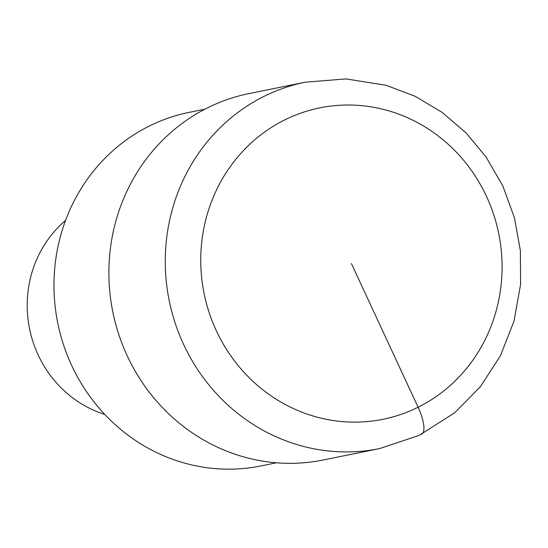 <?xml version="1.0" encoding="UTF-8"?>
<svg xmlns="http://www.w3.org/2000/svg" width="548" height="548" viewBox="0 0 548 548"><rect width="100%" height="100%" fill="white"/><g stroke="black" fill="none" stroke-linecap="round" stroke-linejoin="round"><path stroke-width="0.82" d="M204.911 109.175L189.238 112.347A180.388 170.661 78.6 0 0 149.303 126.054A180.388 170.661 78.6 0 0 63.431 344.548A180.388 170.661 78.6 0 0 260.704 465.971M65.52 220.481A111.593 105.579 78.6 0 0 29.537 328.697A111.593 105.579 78.6 0 0 104.757 414.411M323.204 459.998L379.579 448.593L419.247 435.338L454.669 412.774L480.377 386.73L500.413 355.768L513.997 321.176L520.6 284.344L520.388 250.758L514.414 217.652L502.872 186.087L486.131 157.077L465.91 132.767L442.051 112.313L415.24 96.338L386.258 85.31L345.959 78.912L305.448 82.166L249.073 93.571A186.93 176.846 78.6 0 0 207.678 107.771A186.93 176.846 78.6 0 0 118.697 334.191A186.93 176.846 78.6 0 0 323.128 460.019M420.967 434.393A28.037 8.802 -116.4 0 0 418.103 407.239L351.419 263.574M305.455 82.159A186.93 176.846 78.6 0 0 264.061 96.366A186.93 176.846 78.6 0 0 175.072 322.786A186.93 176.846 78.6 0 0 379.504 448.607M284.734 119.916A158.886 150.323 78.6 0 0 267.753 393.519A158.886 150.323 78.6 0 0 501.769 277.302A158.886 150.323 78.6 0 0 284.734 119.916M260.779 465.958L276.445 462.786"/></g></svg>
